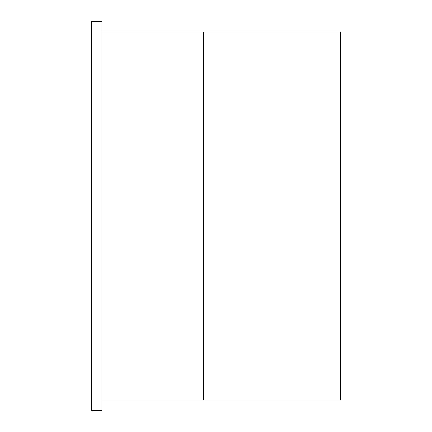 <?xml version="1.0" encoding="UTF-8"?>
<svg xmlns="http://www.w3.org/2000/svg" width="432" height="432" viewBox="0 0 432 432"><rect width="100%" height="100%" fill="white"/><g stroke="black" fill="none" stroke-linecap="round" stroke-linejoin="round"><path stroke-width="0.65" d="M91.584 21.6L101.952 21.6L101.952 410.4L91.584 410.4L91.584 21.6M101.952 31.968L340.416 31.968L340.416 400.032L101.952 400.032M203.337 400.032L203.337 31.968"/></g></svg>
